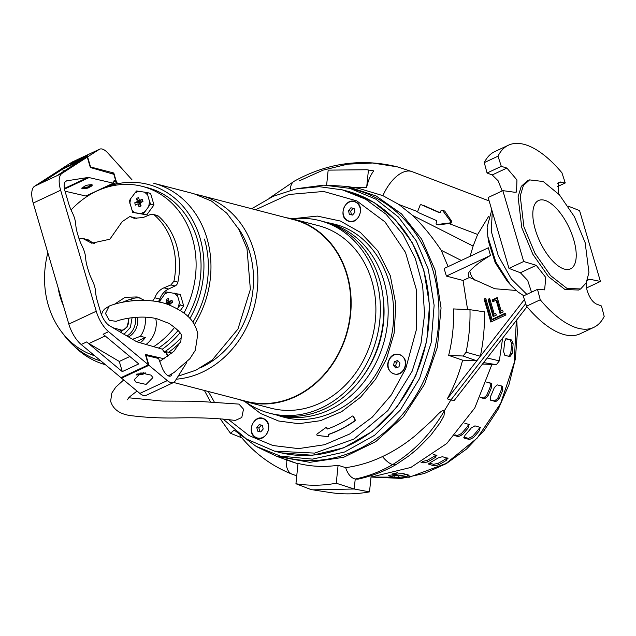 <?xml version="1.0" encoding="UTF-8"?>
<svg xmlns="http://www.w3.org/2000/svg" width="636" height="636" viewBox="0 0 636 636"><rect width="100%" height="100%" fill="white"/><g stroke="black" fill="none" stroke-linecap="round" stroke-linejoin="round"><path stroke-width="0.95" d="M128.718 397.786L162.291 401.062L196.739 401.237L238.961 404.106L243.509 409.187L241.783 417.518L235.24 420.452C218.108 418.21 198.519 417.375 176.482 417.955C160.94 418.202 146.423 417.51 132.948 415.88C120.713 414.759 113.272 409.886 110.632 401.252L111.809 393.096L115.808 387.078L123.678 379.954M159.739 361.471L173.859 351.366L180.823 341.421L181.284 336.539C182.389 334.305 178.326 329.941 169.104 323.446L157.1 318.819C142.742 315.019 123.615 318.294 116.118 321.339L109.336 320.345L105.489 313.492L109.225 306.059L104.439 309.152L102.539 311.624L101.466 314.685M280.357 456.107L285.047 457.332A138.306 117.676 -75.4 0 0 404.949 411.357A138.306 117.676 -75.4 0 0 432.973 270.499A138.306 117.676 -75.4 0 0 354.642 189.608L349.951 188.391L375.94 199.211L398.462 217.035L416.246 240.837L428.282 269.282L434.126 305.36L431.152 342.685L419.577 378.492L400.259 410.14L374.628 435.263L344.593 452.005L312.371 459.136L280.357 456.107L256.006 446.273L234.581 430.349M331.801 223.769A99.757 84.874 104.6 0 1 335.585 224.524M355.723 201.978C345.769 196.413 337.295 216.447 347.741 220.851C357.694 226.416 366.169 206.382 355.723 201.978M256.006 437.687C265.951 443.252 274.426 423.218 263.988 418.822C254.034 413.257 245.56 433.291 256.006 437.687M404.615 368.101C410.252 356.168 393.461 347.964 388.803 360.374C383.166 372.306 399.957 380.511 404.615 368.101M274.466 451.123L279.156 452.339A134.959 114.83 -75.4 0 0 416.842 372.418A134.959 114.83 -75.4 0 0 347.065 191.094L342.375 189.878L365.581 199.203L386.084 214.252L402.922 234.326L415.3 258.462L422.63 285.532L424.57 314.248L421.016 343.257L412.152 371.201L387.912 410.57L354.029 439.023L314.629 453.11L274.466 451.123L246.522 439.055L222.87 418.862M317.515 435.469A0.835 0.716 -75.4 0 0 317.69 435.509L327.683 436.622A0.835 0.716 -75.4 0 0 328.518 435.557L328.136 434.849L328.255 435.493A0.835 0.716 104.6 0 1 327.429 436.558L317.436 435.445A0.835 0.716 104.6 0 1 317.205 433.927L325.791 427.662A0.835 0.716 104.6 0 1 326.84 428.115L326.976 428.799L327.103 428.187A0.835 0.716 -75.4 0 0 326.475 427.591M285.413 417.558A99.757 84.874 104.6 0 1 281.732 416.373M328.391 434.913L328.613 434.499A121.047 102.992 -75.4 0 0 354.872 420.953A0.835 0.716 -75.4 0 0 355.174 419.8L353.536 416.445A0.835 0.716 -75.4 0 0 353.107 416.087L352.853 416.016A0.835 0.716 104.6 0 0 352.304 416.127A115.347 98.135 104.6 0 1 327.317 429.022L327.23 428.863M352.853 416.016A0.835 0.716 104.6 0 1 353.274 416.381L354.912 419.736A0.835 0.716 104.6 0 1 354.618 420.881A121.047 102.992 104.6 0 1 328.351 434.436L328.613 434.499M328.136 434.849L328.351 434.436M197.216 194.68A93.889 79.882 104.6 0 1 200.65 195.475A93.889 79.882 104.6 0 1 253.82 250.385A93.889 79.882 104.6 0 1 176.283 379.183M173.636 382.475L246.347 401.372A93.889 79.882 -75.4 0 0 327.731 370.16A93.889 79.882 -75.4 0 0 346.755 274.545A93.889 79.882 -75.4 0 0 293.586 219.635L200.65 195.475M239.033 399.472A94.303 80.239 -75.4 0 0 246.243 401.777A94.303 80.239 -75.4 0 0 327.993 370.43A94.303 80.239 -75.4 0 0 347.097 274.386A94.303 80.239 -75.4 0 0 293.689 219.229A94.303 80.239 -75.4 0 0 286.272 217.735M246.243 401.777L270.968 408.201A94.303 80.239 -75.4 0 0 352.718 376.854A94.303 80.239 -75.4 0 0 371.829 280.81A94.303 80.239 -75.4 0 0 318.421 225.661L293.689 219.229M237.546 227.139A88.857 75.605 104.6 0 1 249.702 252.317A88.857 75.605 104.6 0 1 201.056 367.529M194.441 324.535A93.889 79.882 104.6 0 0 206.923 238.198A93.889 79.882 104.6 0 0 153.753 183.287L193.829 193.702L211.454 201.04L226.774 213.163L238.85 229.342L246.999 248.612L250.361 289.34L237.951 329.05L212.225 360.016L195.832 370.239L178.175 376.17M244.796 401.388A99.502 84.66 -75.4 0 0 269.656 413.233A99.502 84.66 -75.4 0 0 355.914 380.161A99.502 84.66 -75.4 0 0 376.075 278.822A99.502 84.66 -75.4 0 0 319.725 220.628A99.502 84.66 -75.4 0 0 292.242 218.871M269.656 413.233L273.122 414.131A99.502 84.66 -75.4 0 0 359.38 381.059A99.502 84.66 -75.4 0 0 379.541 279.721A99.502 84.66 -75.4 0 0 323.191 221.527L319.725 220.628M105.473 364.746A93.889 79.882 104.6 0 1 74.134 346.135M180.6 342.049A93.889 79.882 104.6 0 1 168.556 352.296M362.48 376.941A94.724 80.597 -75.4 0 0 383.126 297.537M275.301 414.664A99.502 84.66 -75.4 0 0 277.463 415.26A99.502 84.66 -75.4 0 0 363.72 382.188A99.502 84.66 -75.4 0 0 383.882 280.85A99.502 84.66 -75.4 0 0 327.532 222.656A99.502 84.66 -75.4 0 0 325.346 222.123M277.463 415.26L287.567 417.892A99.502 84.66 -75.4 0 0 289.46 418.353M165.964 350.881L166.37 351.748M339.513 225.796A99.502 84.66 -75.4 0 0 337.637 225.279L327.532 222.656M116.102 182.747L116.46 183.971M117.334 183.709L117.008 182.619M166.33 351.676L165.599 351.136M165.909 351.962L165.781 351.533M388.294 367.338A10.057 8.562 104.6 0 1 390.766 357.543A10.057 8.562 104.6 0 1 399.241 354.498A10.057 8.562 104.6 0 1 405.124 361.137A10.057 8.562 104.6 0 1 402.652 370.931A10.057 8.562 104.6 0 1 394.177 373.976A10.057 8.562 104.6 0 1 388.294 367.338M398.7 361.526L396.546 362.234L395.6 365.986L397.142 367.576M399.01 366.797L399.949 363.045L397.651 360.485L394.407 361.677L393.469 365.43L395.767 367.99L399.01 366.797L395.767 367.99L393.469 365.43L394.407 361.677L397.651 360.485L399.949 363.045L399.01 366.797M393.469 365.43L395.6 365.986M394.407 361.677L396.546 362.234M353.775 220.891A10.057 8.562 104.6 0 1 349.204 221.153A10.057 8.562 104.6 0 1 343.074 211.907A10.057 8.562 104.6 0 1 349.697 201.938A10.057 8.562 104.6 0 1 354.26 201.676A10.057 8.562 104.6 0 1 360.389 210.921A10.057 8.562 104.6 0 1 353.775 220.891M350.945 207.765L354.149 208.56L354.928 212.201L352.519 215.063L349.315 214.276L348.536 210.627L350.945 207.765L348.536 210.627L349.315 214.276L352.519 215.063L354.928 212.201L354.149 208.56L350.945 207.765L353.075 208.322L350.667 211.184L351.454 214.825M350.667 211.184L348.536 210.627M354.157 208.592L353.075 208.322M257.954 418.782A10.057 8.562 104.6 0 1 262.525 418.52A10.057 8.562 104.6 0 1 268.654 427.758A10.057 8.562 104.6 0 1 262.032 437.727A10.057 8.562 104.6 0 1 257.461 437.989A10.057 8.562 104.6 0 1 251.339 428.743A10.057 8.562 104.6 0 1 257.954 418.782M262.422 425.428L261.34 425.158L258.924 428.02L259.711 431.669M257.58 431.113L260.776 431.9L263.193 429.046L262.406 425.397L259.21 424.61L256.793 427.464L257.58 431.113L256.793 427.464L259.21 424.61L262.406 425.397L263.193 429.046L260.776 431.9L257.58 431.113M256.793 427.464L258.924 428.02M259.21 424.61L261.34 425.158M63.401 305.646A68.736 58.48 104.6 0 1 60.174 296.909A68.736 58.48 104.6 0 1 58.099 287.623M172.61 244.256A68.736 58.48 104.6 0 1 173.954 281.152L170.909 284.928L163.969 287.822L168.58 289.022L175.035 285.993A5.032 4.277 -75.4 0 0 177.889 282.169A68.736 58.48 -75.4 0 0 158.483 216.216A5.032 4.277 -75.4 0 0 156.957 215.405L152.99 214.372L154.548 215.199A68.736 58.48 104.6 0 1 172.61 244.256M114.75 304.072L125.189 297.266L137.201 296.948L144.579 300.375M158.054 301.854A6.71 5.708 -75.4 0 0 159.803 299.071L154.866 297.791L152.656 300.963M154.866 297.791C156.567 293.085 159.604 289.762 163.969 287.822M71.057 209.983A88.022 74.889 104.6 0 1 142.472 186.42A88.022 74.889 104.6 0 1 192.318 237.896A88.022 74.889 104.6 0 1 183.947 313.103M174.757 327.19A88.022 74.889 104.6 0 1 153.689 346.676M94.732 355.794A88.022 74.889 104.6 0 1 48.336 305.312A88.022 74.889 104.6 0 1 47.843 252.778M158.483 348.059A88.022 74.889 -75.4 0 0 178.128 330.426M187.811 316.346A88.022 74.889 -75.4 0 0 197.263 239.184A88.022 74.889 -75.4 0 0 147.417 187.7L142.472 186.42M100.925 360.954A91.369 77.743 104.6 0 1 62.853 333.51M100.273 189.552A91.369 77.743 104.6 0 1 148.26 184.456A91.369 77.743 104.6 0 1 200.006 237.896A91.369 77.743 104.6 0 1 189.926 318.469M129.736 299.492A27.666 23.54 104.6 0 1 140.159 297.95M89.748 240.726A6.71 5.708 -75.4 0 0 87.855 239.756L82.656 238.405L84.405 239.335L89.748 240.726A27.666 23.54 104.6 0 0 94.637 243.715M79.118 238.945L82.656 238.405M152.99 214.372L150.215 214.602L143.267 217.496L134.196 218.307L129.855 216.502L122.176 221.654L109.861 239.223L91.703 243.206L84.405 239.335M136.764 218.697A16.767 14.262 104.6 0 1 136.032 218.299A6.71 5.708 -75.4 0 0 134.784 217.782L129.855 216.502M159.803 299.071A16.767 14.262 104.6 0 1 168.58 289.022M179.916 332.898A91.369 77.743 104.6 0 1 162.244 349.236M164.295 352.002A91.369 77.743 -75.4 0 0 181.387 337.43M192.891 322.11A91.369 77.743 -75.4 0 0 204.442 239.049M135.42 205.11L138.012 203.79L139.061 206.883L141.12 205.921L140.071 202.82L142.957 201.58L142.281 199.283L139.395 200.523L138.64 197.502L136.581 198.464L137.336 201.485L134.745 202.812L135.42 205.11M148.514 198.217L150.517 204.045L153.976 204.943L150.589 193.439L147.131 192.541L148.514 198.217M150.517 204.045L143.299 213.974L146.757 214.873L153.976 204.943M143.299 213.974L132.693 212.392L146.757 214.873M132.693 212.392L129.307 200.889L130.658 198.694L136.525 190.967L147.131 192.541M139.061 206.883L140.723 205.03L140.548 204.442L138.012 203.79M134.745 202.812L139.872 202.145L137.336 201.485M136.581 198.464L139.872 202.145M142.281 199.283L142.448 200.936L141.923 201.183L139.395 200.523M142.448 200.936L142.679 201.699M139.896 204.275L139.348 202.391M139.697 201.556L141.009 200.944M170.353 305.534L169.788 303.801L172.682 302.561L171.998 300.264L169.112 301.504L168.365 298.483L166.306 299.445L167.053 302.466L164.47 303.785M159.064 302.068L166.25 291.948L180.306 294.42L183.693 305.924L180.298 310.591M176.856 293.522L180.242 305.026L183.693 305.924M180.242 305.026L177.182 308.754M165.281 303.714L169.589 303.126L167.053 302.466M166.306 299.445L169.589 303.126M171.998 300.264L172.173 301.917L171.648 302.164L169.112 301.504M169.756 305.296L170.289 305.503M169.613 305.24L169.065 303.372M169.415 302.537L170.726 301.925M172.173 301.917L172.396 302.672M145.183 317.165A23.389 19.899 104.6 0 1 140.437 336.261L145.318 337.525A23.389 19.899 104.6 0 1 140.23 342.788M146.034 344.466A23.389 19.899 -75.4 0 0 155.788 318.509M122.335 302.267L129.609 299.476A23.389 19.899 104.6 0 1 131.159 299.795A23.389 19.899 104.6 0 1 133.767 300.709M132.558 339.314L140.437 336.261M137.456 317.261A16.767 14.262 104.6 0 1 128.504 336.921M135.436 317.396A16.767 14.262 104.6 0 1 126.985 336.023M132.081 317.722L130.404 327.365L124.052 334.298M129.044 318.127L127.176 326.999L120.458 332.183M145.318 337.525L136.549 341.635M81.766 188.105A5.533 1.677 163.6 0 0 82.449 188.471A5.533 1.677 163.6 0 0 88.404 187.644A5.533 1.677 163.6 0 0 92.299 184.957M91.6 184.583L92.371 185.1L87.983 188.089L82.545 188.82L81.782 188.304L86.162 185.322L91.6 184.583M89.851 185.004A3.522 1.065 -16.4 0 1 90.352 185.362A3.522 1.065 -16.4 0 1 88.046 187.119A3.522 1.065 -16.4 0 1 84.087 187.7A3.522 1.065 -16.4 0 1 83.594 187.35A3.522 1.065 -16.4 0 1 85.892 185.585A3.522 1.065 -16.4 0 1 89.851 185.004M81.185 344.505L86.671 341.937L122.287 371.615L138.743 363.911L103.127 334.234L108.613 331.666L148.403 364.818L120.975 377.665L81.185 344.505A22.133 9.5 -115.1 0 1 68.831 324.082L33.215 203.067A22.133 9.5 -115.1 0 1 34.606 186.221L59.856 169.963L87.275 157.124L90.336 167.506L113.828 174.288L115.808 181.037L113.661 182.039M64.403 188.471L87.8 177.516A13.412 5.756 64.9 0 1 89.072 177.579L113.311 183.176L85.892 196.015L65.023 191.198M108.613 331.666A22.133 9.5 -115.1 0 1 96.251 311.243L60.643 190.228A22.133 9.5 -115.1 0 1 62.034 173.374L87.275 157.124M56.779 175.798L40.569 183.383A22.133 9.5 64.9 0 0 40.092 183.653L62.694 169.104L79.142 161.401L56.548 175.941L62.034 173.374M86.671 341.937A22.133 9.5 64.9 0 0 88.945 343.559L105.194 335.951M148.403 364.818L145.342 354.435L164.311 358.815M167.499 356.661L166.425 353.012L164.716 352.575L162.148 349.116L137.456 341.985A13.412 5.756 64.9 0 1 136.009 341.349L109.559 325.751A13.412 5.756 -115.1 0 1 100.687 312.395L97.228 300.629A25.146 10.796 -115.1 0 1 95.599 291.884A16.767 7.203 -115.1 0 0 92.061 279.864A25.146 10.796 -115.1 0 1 88.388 270.586L87.299 266.905A25.146 10.796 -115.1 0 1 85.669 258.16A16.767 7.203 -115.1 0 0 82.139 246.148A25.146 10.796 -115.1 0 1 78.459 236.87L77.377 233.181A25.146 10.796 -115.1 0 1 75.748 224.436A16.767 7.203 -115.1 0 0 72.21 212.424A25.146 10.796 -115.1 0 1 68.537 203.146L65.079 191.38A13.412 5.756 -115.1 0 1 66.208 181.006A13.412 5.756 -115.1 0 1 66.899 180.799L65.611 181.403M87.8 177.516L66.899 180.799M113.311 183.176L114.106 180.592L115.808 181.037M63.401 171.529L62.694 169.104M129.847 356.502L119.298 361.447L88.945 343.559M122.287 371.615L119.298 361.447M151.106 375.137L152.886 377.665L146.097 384.406L136.024 382.204L134.252 379.676L141.041 372.935L151.106 375.137M139.88 393.43A16.767 7.203 64.9 0 0 146.145 395.346L173.572 382.506A16.767 7.203 -115.1 0 1 167.308 380.59L148.943 365.318L121.516 378.158L139.88 393.43L167.308 380.59M121.325 377.498L121.516 378.158M171.903 373.833A9.643 4.142 -115.1 0 1 170.543 376.051A9.643 4.142 -115.1 0 1 162.085 367.6L158.595 358.481L145.62 355.357M164.692 352.535L166.401 351.732L167.785 356.446M166.401 351.732L171.903 353.163M186.443 362.504A6.71 2.878 -115.1 0 1 186.07 363.609L175.051 381.147A16.767 7.203 -115.1 0 1 173.572 382.506M148.943 365.318L145.962 355.198M168.89 376.091A9.643 4.142 64.9 0 0 169.089 375.471M71.637 163.42L82.823 157.553C87.577 155.454 88.873 155.049 86.727 156.353L75.533 162.212C70.787 164.319 69.491 164.716 71.637 163.42L70.803 164.088M87.553 155.685L86.727 156.353M109.305 185.927L116.603 182.516L113.804 173.008L90.566 166.974L87.593 156.854L99.272 149.388A16.767 7.203 -115.1 0 1 99.629 149.198A16.767 7.203 -115.1 0 1 107.937 153.101L131.962 179.75M112.119 173.795L113.804 173.008M89.12 195.173L88.945 194.584M99.629 149.198L72.202 162.037A16.767 7.203 64.9 0 0 71.844 162.228L60.166 169.693L87.593 156.854M89.97 185.044L90.066 185.609L87.76 187L83.968 187.405L83.737 186.873M140.373 373.062L140.691 373.69L136.613 374.119L136.804 374.509L141.097 374.365L140.691 372.998M142.981 372.744L143.529 372.736M145.111 372.831L143.482 373.602L143.903 373.881L143.267 372.847M140.938 372.95L141.51 374.644L143.903 373.881M140.691 373.69L140.5 373.03M137.161 374.254L137.018 374.795M510.414 284.753L507.282 281.231L495.213 262.676L488.631 241.855L487.828 236.52L495.897 262.143L510.414 284.761L517.998 291.98L523.802 295.78M371.026 477.103L410.856 467.444L446.766 443.507L474.798 407.938L491.914 364.46M257.699 447.203L276.732 456.354L309.764 462.324L343.671 457.284L375.741 441.63L403.447 416.612L424.578 384.208L437.457 346.994L441.058 307.935L435.103 270.125L421.684 239.223L401.562 213.935L376.075 195.928L346.906 186.412L325.823 185.14M445.2 272.224L444.159 268.464L488.329 247.778L490.467 255.449L446.4 276.088L445.2 272.224M448.11 266.611L441.193 250.266C432.218 236.878 422.733 225.295 412.724 215.509L398.963 204.53L382.912 195.65L358.529 188.328L346.906 186.412M421.223 204.705L421.358 204.752A1.177 1.002 -75.4 0 0 420.014 205.436L417.828 211.049A1.177 1.002 -75.4 0 0 418.321 212.543L436.129 220.414A1.177 1.002 104.6 0 1 436.614 221.908L436.209 222.942A1.177 1.002 104.6 0 0 436.837 224.484L438.109 224.818A1.177 1.002 104.6 0 0 438.435 224.842L437.155 224.508A1.177 1.002 104.6 0 1 436.837 224.484M558.972 194.33L558.209 192.263L558.813 182.135L565.261 182.961L561.938 172.817A100.591 43.192 -115.1 0 0 508.442 145.199A100.591 43.192 -115.1 0 0 497.996 156.194L501.311 166.346L506.892 168.071L516.941 179.94L516.559 192.032L514.747 192.263L502.838 190.633L523.69 261.507L536.251 265.315L545.76 277.439L544.639 289.873L537.515 289.356L540.25 299.779L526.536 306.202A100.591 43.192 64.9 0 0 580.04 333.82L593.754 327.397A100.591 43.192 -115.1 0 1 540.25 299.779M593.754 327.397A100.591 43.192 -115.1 0 0 604.2 316.402L601.465 305.98L596.361 304.024C592.299 301.901 589.151 297.155 586.917 289.809L586.265 282.758M587.426 279.912L589.795 279.236L600.432 281.454L579.571 210.588L568.02 206.064M529.573 179.893L527.467 180.735L521.25 186.38L518.078 196.826L521.774 227.68L532.865 254.289L548.471 276.62L564.999 289.523L578.641 290.024L580.636 288.943L586.217 282.853L588.944 272.431L585.152 242.658L574.435 216.749L559.37 194.767L543.239 181.522L529.573 179.893L523.38 185.529L520.216 195.944L523.897 226.734L534.963 253.287L550.538 275.571L567.026 288.442L580.636 288.943M535.337 229.707A37.723 16.194 64.9 0 0 570.524 268.853A37.723 16.194 64.9 0 0 573.712 239.677A37.723 16.194 64.9 0 0 538.525 200.531A37.723 16.194 64.9 0 0 535.337 229.707M286.248 459.494L297.982 463.867M329.742 492.479L310.94 489.537L295.939 483.75L298.03 463.421C311.115 466.625 324.471 467.237 338.098 465.266L345.666 467.651C358.259 465.926 370.534 462.229 382.482 456.561C394.058 451.107 405.021 444.119 415.364 435.588L430.365 421.994C434.857 418.353 440.692 409.703 444.636 410.307L450.813 400.068L447.275 398.844C453.985 386.672 459.097 373.785 462.611 360.175L448.658 355.357C452.482 339.982 454.072 324.511 453.428 308.929L469.98 309.692L484.338 311.823C484.791 326.681 483.463 341.484 480.347 356.24L476.785 360.827L462.611 360.175M467.579 309.581L463.048 280.468L446.4 276.088M463.048 280.468L469.511 277.439C467.746 275.762 467.842 273.639 469.797 271.063C474.615 265.888 481.508 260.68 490.467 255.449M496.295 315.122L493.138 316.601L488.376 300.43A1.256 1.073 104.6 0 1 489.068 298.793L489.688 298.507L494.244 313.985L495.754 313.278L496.295 315.122M499.999 313.389L496.12 300.208L492.828 301.742L492.28 299.906L497.217 297.592L501.096 310.773L502.607 310.074L503.148 311.91L499.999 313.389M505.382 313.135L505.922 314.971L490.841 322.039L484.076 299.039L485.721 298.276L491.946 319.423L505.382 313.135M447.275 398.844L524.39 299.532M516.154 290.461L494.76 288.744L469.511 277.439M448.658 355.357L463.127 356.017L466.069 352.225C469.026 338.098 470.33 323.923 469.98 309.692M476.785 360.827L463.127 356.017M526.99 306.735L454.343 400.298L450.813 400.068L525.71 303.618M382.482 456.561A23.81 9.977 62.9 0 0 392.706 464.55C414.322 451.226 431.629 433.14 444.636 410.307L443.968 415.817L440.096 422.805L430.326 435.827L417.216 449.04L409.306 455.567L396.761 464.153A23.81 9.977 62.9 0 1 396.697 464.185C385.193 471.022 372.275 476.014 357.941 479.162L355.23 479.035C368.308 476.3 380.797 471.467 392.706 464.55A23.81 9.977 62.9 0 0 396.697 464.185M345.666 467.651C347.805 474.146 350.993 477.938 355.23 479.035L354.204 489.005L336.253 483.233L338.098 465.266M295.939 483.75C309.239 485.872 322.683 485.705 336.253 483.233M286.232 459.764A25.631 13.34 113.8 0 0 292.099 474.202A25.631 13.34 113.8 0 0 292.194 474.233L296.75 475.831M239.891 435.103L240.782 436.622C254.964 453.73 272.073 466.26 292.099 474.202M234.255 430.071L230.455 433.267L241.775 437.814M220.12 418.671L230.455 433.267M290.207 190.259A31.816 13.332 -117.1 0 1 294.222 181.212A31.816 13.332 -117.1 0 1 294.285 181.181L269.767 197.891M382.912 195.65A33.533 17.45 -66.2 0 1 411.118 171.323A33.533 17.45 -66.2 0 1 412.08 171.633A33.533 17.45 -66.2 0 1 412.152 171.656L397.23 166.831L372.624 163.015L347.646 164.16L323.024 170.154L299.484 180.767M366.654 187.453L368.443 170.011L366.749 169.74L373.769 170.853C370.462 175.131 368.085 180.664 366.654 187.453L352.106 187.27M366.749 169.74L328.168 170.13L326.626 185.108M398.963 204.53L417.741 211.669M423.115 205.213L439.858 212.623M412.724 215.509L473.12 246.076L477.652 234.453L448.937 223.538L450.924 223.292L451.743 221.36L444.691 211.049L442.123 210.166A1.177 1.002 -75.4 0 0 440.915 210.898L440.51 211.939A1.177 1.002 104.6 0 1 439.166 212.623L439.428 212.686M477.652 234.453L488.718 216.248M448.937 223.538L438.435 224.842M470.123 256.308L473.12 246.076M441.193 250.266L461.291 260.442M474.853 280.15C472.429 278.393 470.743 275.364 469.797 271.063M493.83 316.275L489.235 300.645L488.376 300.43M494.244 313.985L495.913 313.826M489.847 299.055A1.256 1.073 -75.4 0 0 489.235 300.645M496.12 300.208L496.97 300.43L500.691 313.063M501.096 310.773L502.766 310.614M492.28 299.906L493.138 300.128L497.384 298.141M493.52 301.424L493.138 300.128M491.946 319.423L492.797 319.646L505.541 313.675M484.076 299.039L485.88 298.817M491.533 321.713L484.926 299.262M480.347 356.24L466.069 352.225M483.614 362.607L496.382 364.666L482.509 364.023M496.382 364.666L499.324 360.874L502.655 338.082M314.423 490.086L329.194 492.391C342.494 494.522 355.929 494.347 369.508 491.874L371.17 475.656M369.508 491.874L354.204 489.005L312.801 489.839M373.769 170.853L368.443 170.011M437.155 224.508L449.636 222.958A1.177 1.002 -75.4 0 0 450.399 221.01L442.616 210.508A1.177 1.002 -75.4 0 0 442.123 210.166M421.358 204.752L439.166 212.623M487.168 358.012L499.324 360.874M537.515 289.356L523.269 296.026L526.536 306.202M508.442 145.199L494.728 151.614A100.591 43.192 64.9 0 0 484.282 162.617L487.065 173.016L492.208 174.948L498.179 180.855L502.17 190.951M502.838 190.633L488.138 197.518L508.991 268.392L520.375 272.749L527.689 280.468L531.529 292.163M586.503 287.973L600.432 281.454M508.991 268.392L523.69 261.507M487.065 173.016L501.311 166.346M484.282 162.617L497.996 156.194M557.104 186.785L565.261 182.961M464.821 423.242L469.376 424.562M468.963 424.315L468.66 427.328A135.802 115.545 104.6 0 1 462.348 434.706L458.437 436.614L454.605 435.612M486.675 382.141L491.397 383.389M491.231 383.325L491.755 386.903A135.802 115.545 104.6 0 1 487.852 396.133L484.719 398.7L480.252 397.54M480.045 427.193L479.743 430.206A135.802 115.545 104.6 0 1 473.43 437.592L469.527 439.492L464.407 438.164L464.908 435.374A135.802 115.545 -75.4 0 0 471.22 427.996L474.933 425.866L480.458 427.44M463.835 437.512L464.01 437.934M502.313 386.203L502.845 389.789A135.802 115.545 104.6 0 1 498.942 399.01L495.802 401.578L490.69 400.251L490.412 396.792A135.802 115.545 -75.4 0 0 494.315 387.57L497.193 384.875L502.488 386.267M506.129 338.646L511.622 339.998L513.125 343.766A135.802 115.545 104.6 0 1 512.099 353.727L509.913 356.605L504.801 355.27L503.577 351.517A135.802 115.545 -75.4 0 0 504.602 341.548L506.32 338.638M433.506 454.39L436.908 455.503M436.423 455.153L435.533 457.284A135.802 115.545 104.6 0 1 431.582 459.685A135.802 115.545 104.6 0 1 427.575 461.927L423.155 462.881L421.048 462.332M447.505 458.031L446.615 460.17A135.802 115.545 104.6 0 1 442.664 462.571A135.802 115.545 104.6 0 1 438.657 464.805L434.245 465.767L429.125 464.431L430.127 462.587A135.802 115.545 -75.4 0 0 434.142 460.353A135.802 115.545 -75.4 0 0 438.093 457.952L442.394 456.704L447.99 458.389M434.245 465.767L433.673 464.288L438.085 463.334A134.124 114.114 -75.4 0 0 442.1 461.1A134.124 114.114 -75.4 0 0 446.051 458.699L447.029 457.904M433.673 464.288L429.26 463.143M422.59 461.41L427.002 460.456A134.124 114.114 -75.4 0 0 431.017 458.214A134.124 114.114 -75.4 0 0 434.96 455.813L435.938 455.026M428.799 463.588L429.125 464.431L428.656 464.113M408.622 474.989L407.453 476.046A135.802 115.545 104.6 0 1 398.804 477.382L394.209 477.223L389.097 475.895L390.281 475.164A135.802 115.545 -75.4 0 0 398.923 473.828L403.51 473.661L409.091 475.299M389.065 475.378L389.097 475.895L388.628 475.641M397.54 472.111L396.371 473.16A135.802 115.545 104.6 0 1 392.261 473.892M508.474 356.534L510.668 353.664A134.124 114.114 -75.4 0 0 511.694 343.702L510.183 339.926L505.779 338.781M495.802 401.578L494.514 400.95L497.646 398.382A134.124 114.114 -75.4 0 0 501.558 389.153L501.017 385.575M494.514 400.95L490.118 399.805M469.527 439.492L468.533 438.371L472.445 436.471A134.124 114.114 -75.4 0 0 478.757 429.093L479.687 427.106M468.533 438.371L463.859 437.155M394.209 477.223L394.129 475.577L391.84 474.981M394.129 475.577L398.724 475.736A134.124 114.114 -75.4 0 0 406.778 474.512M484.719 398.7L483.432 398.072L486.564 395.497A134.124 114.114 -75.4 0 0 490.467 386.275L489.935 382.689M483.432 398.072L480.371 397.277M458.437 436.614L457.451 435.493L461.362 433.585A134.124 114.114 -75.4 0 0 467.675 426.207L468.597 424.22M457.451 435.493L455.241 434.921M349.236 191.69L373.992 202.487L395.417 219.849L412.343 242.817L423.83 270.125L429.523 305.049L426.74 341.198L415.682 375.932L397.158 406.714L372.513 431.295L343.567 447.879L312.411 455.249L281.335 452.88M327.627 222.68A99.757 84.874 104.6 0 1 333.518 223.952C383.389 235.28 408.765 304.453 384.327 357.901C366.614 401.721 321.196 427.893 283.322 417.049L283.322 417.049A99.757 84.874 104.6 0 1 277.558 415.284M291.932 218.8L317.332 216.089L340.395 221.042L360.405 232.41L377.84 250.87L390.297 275.69L395.854 304.294L394.169 333.073L386.402 359.197L375.614 379.183L360.533 397.246L341.675 411.627L320.472 420.69L298.793 423.703L278.52 420.984L260.625 413.519L244.486 401.3M255.521 209.745L288.744 194.505L323.637 191.46L356.796 200.904L385.003 221.908L405.514 252.436L416.334 289.523L416.405 329.559L405.728 368.649L391.339 394.924L372.299 417.113L349.641 434.022L324.606 444.715L298.554 448.618L272.892 445.518L249.034 435.581L228.26 419.355M214.094 401.594L208.282 391.474M131.096 217.019L136.032 218.299M154.548 215.199L158.483 216.216M173.954 281.152L177.889 282.169M170.909 284.928L175.035 285.993M149.579 201.509L148.752 206.144M144.65 211.772L140.802 213.577M134.776 212.686L131.755 209.856M129.831 203.321L130.658 198.694M134.76 193.058L138.616 191.253M144.634 192.151L147.655 194.974M159.716 302.211L160.383 299.675M164.478 294.039L168.333 292.234M174.359 293.132L177.38 295.955M179.304 302.49L178.47 307.116M128.766 318.167L128.536 323.398L127.2 326.522L124.012 329.758L120.8 330.362A8.801 7.489 104.6 0 1 118.67 329.369M34.606 186.221L40.092 183.653M33.215 203.067L60.643 190.228M68.831 324.082L96.251 311.243M89.072 177.579L64.514 189.075M71.844 162.228L99.272 149.388M492.248 212.146L491.278 231.281L498.298 255.839L511.36 279.005L526.847 294.357M557.685 183.287L560.443 181.991M587.251 280.428L589.795 279.236M292.886 474.456L296.75 475.815M411.118 171.323L397.23 166.831C361.733 158.118 327.397 162.911 294.222 181.212M489.068 298.793L489.831 298.992M451.743 221.36L450.399 221.01M449.636 222.958L450.924 223.292M444.691 211.049L442.616 210.508M520.375 272.749L536.251 265.315M492.208 174.948L506.892 168.071M371.686 477.072L409.369 477.215L446.075 463.453L477.215 438.069L500.691 403.383L514.182 362.83L516.345 320.449M513.125 343.766L511.694 343.702M510.183 339.926L511.622 339.998M510.668 353.664L512.099 353.727M502.845 389.789L501.558 389.153M497.646 398.382L498.942 399.01M479.743 430.206L478.757 429.093M472.445 436.471L473.43 437.592M446.615 460.17L446.051 458.699M438.085 463.334L438.657 464.805M407.453 476.046L407.382 474.671M398.724 475.736L398.804 477.382M491.755 386.903L490.467 386.275M486.564 395.497L487.852 396.133M468.66 427.328L467.675 426.207M461.362 433.585L462.348 434.706M435.533 457.284L434.96 455.813M423.155 462.881L422.606 461.45M427.002 460.456L427.575 461.927M109.225 306.059C126.636 299.095 154.953 297.982 171.187 305.868C184.265 312.157 194.028 318.199 197.828 333.828L195.292 350.309L189.846 358.752L174.161 372.418L168.349 375.876M137.026 391.053L129.919 396.57L127.121 399.917M112.89 327.723L122.462 330.37M297.425 188.598L323.891 185.124L349.951 188.391M210.246 401.467L204.426 390.472M342.375 189.878L319.383 186.698L295.971 188.892L273.09 196.341L251.665 208.735M131.159 299.795L134.458 300.653M143.871 373.904L145.827 372.927M141.462 374.668L136.08 374.978M487.828 236.52L487.112 227.163L491.692 210.206M293.236 462.285L276.732 456.354M412.08 171.633L489.084 200.912M516.742 319.94L517.378 332.318L515.399 358.768L508.967 384.653L498.393 408.861L484.06 430.62L466.498 449.096L446.353 463.572L424.339 473.494L401.34 478.423L371.678 477.072"/></g></svg>
